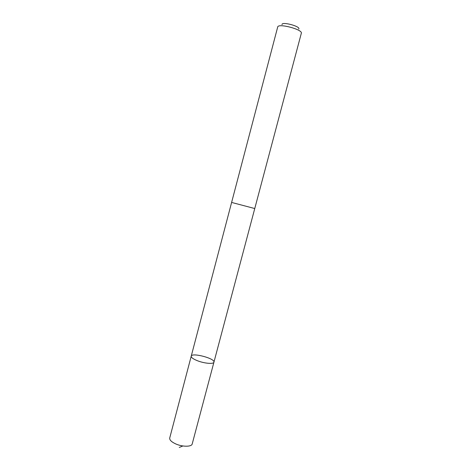 <?xml version="1.0" encoding="UTF-8"?>
<svg xmlns="http://www.w3.org/2000/svg" width="471" height="471" viewBox="0 0 471 471"><rect width="100%" height="100%" fill="white"/><g stroke="black" fill="none" stroke-linecap="round" stroke-linejoin="round"><path stroke-width="0.71" d="M197.532 360.768C193.204 359.037 191.102 357.507 191.22 356.182C191.768 352.255 215.394 358.502 213.934 362.181C213.71 364.26 204.449 363.5 197.532 360.768C193.204 359.037 191.102 357.507 191.22 356.182L169.725 437.995C169.442 439.926 171.409 441.886 175.624 443.87C182.365 446.979 191.732 446.961 192.209 443.935L213.934 362.181C213.71 364.26 204.449 363.5 197.532 360.768M191.22 356.182L231.614 202.436L254.758 208.541L213.934 362.181M231.614 202.43L277.696 27.012C278.049 22.944 303.036 29.543 301.328 33.258L254.758 208.541M281.999 24.627C281.511 21.248 300.857 26.358 298.767 29.055M182.889 445.966L179.257 447.45"/></g></svg>

